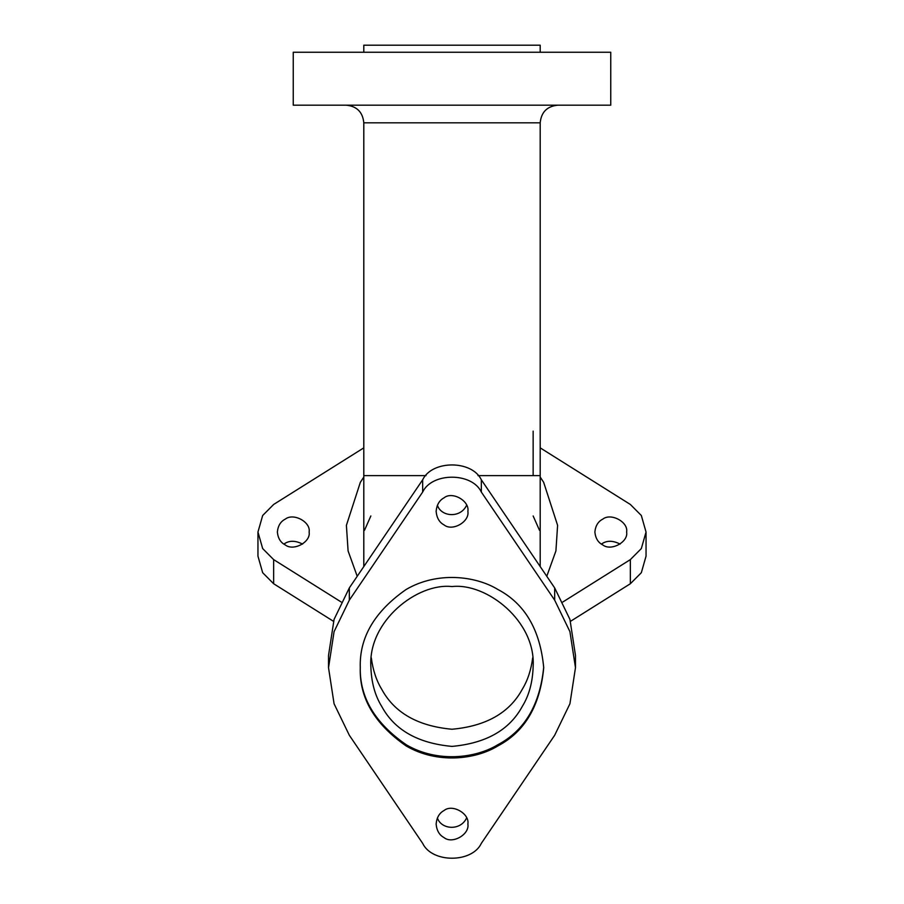 <?xml version="1.0" encoding="UTF-8"?>
<svg xmlns="http://www.w3.org/2000/svg" width="904" height="904" viewBox="0 0 904 904"><rect width="100%" height="100%" fill="white"/><g stroke="black" fill="none" stroke-linecap="round" stroke-linejoin="round"><path stroke-width="1.36" d="M540.197 225.333L540.197 221.593M363.803 225.333L363.803 221.593M452 105.18L293.246 105.18L293.246 52.251L610.754 52.251L610.754 105.18L452 105.18M328.525 667.706L334.073 631.647L349.328 600.154L349.328 587.905L334.073 619.398L328.525 655.456L328.525 667.706L334.073 703.764L349.328 735.268L422.665 843.353C431.988 863.173 472.012 863.173 481.335 843.353L554.672 735.268L569.927 703.764L575.475 667.706L569.927 631.647L554.672 600.154L554.672 587.905L569.927 619.398L575.475 655.456L575.475 667.706M349.328 600.154L422.665 492.058C431.988 472.238 472.012 472.238 481.335 492.058L481.335 479.809L554.672 587.905M481.335 479.809C472.012 459.989 431.988 459.989 422.665 479.809L349.328 587.905M466.611 505.234C460.622 518.421 441.186 517.02 437.389 505.234M466.611 817.928C460.622 831.115 441.186 829.714 437.389 817.928M562.887 601.962L630.359 559.599L641.331 548.57L646.044 532.038L646.044 556.163L641.331 572.707L630.359 583.735L630.359 559.599M540.197 447.864L630.359 504.466L641.331 515.495L646.044 532.038M363.803 447.864L273.641 504.466L262.668 515.495L257.956 532.038L257.956 556.163L262.668 572.707L273.641 583.735L333.486 621.308M273.641 583.735L273.641 559.599L262.668 548.57L257.956 532.038M273.641 559.599L341.113 601.962M309.123 532.038C311.021 522.083 293.529 512.579 285.302 519.111C280.624 521.461 277.98 525.766 277.37 532.038C277.98 538.298 280.624 542.603 285.302 544.954C293.529 551.485 311.021 541.993 309.123 532.038M626.63 532.038C628.54 522.083 611.047 512.579 602.821 519.111C598.143 521.461 595.499 525.766 594.877 532.038C595.499 538.298 598.143 542.603 602.821 544.954C611.047 551.485 628.54 541.993 626.63 532.038M540.197 52.251L540.197 45.2L363.803 45.2L363.803 52.251M481.335 492.058L554.672 600.154M467.876 511.359C469.786 500.929 452.282 490.985 444.067 497.821C439.389 500.285 436.745 504.794 436.123 511.359C436.745 517.924 439.389 522.444 444.067 524.908C452.282 531.744 469.786 521.8 467.876 511.359M467.876 824.052C469.786 813.623 452.282 803.679 444.067 810.515C439.389 812.978 436.745 817.487 436.123 824.052C436.745 830.618 439.389 835.138 444.067 837.601C452.282 844.438 469.786 834.494 467.876 824.052M570.514 621.308L630.359 583.735M283.901 544.095C289.077 540.355 295.303 540.355 302.58 544.095M601.42 544.095C606.595 540.355 612.81 540.355 620.099 544.095M360.278 667.706C359.272 697.854 374.561 723.934 406.133 745.936C437.355 764.23 475.786 759.507 497.867 745.936C524.874 731.72 540.163 705.651 543.722 667.706C540.163 629.772 524.874 603.691 497.867 589.476C475.786 575.916 437.355 571.181 406.133 589.476C374.561 611.488 359.272 637.569 360.278 667.706L360.278 666.485M364.493 530.32L370.855 515.969M533.145 515.969L539.507 530.32M360.278 667.096C359.509 697.221 374.911 723.166 406.495 744.919C437.672 762.987 475.866 758.207 497.867 744.715C524.67 730.613 539.959 704.747 543.722 667.096M452 586.572C417.467 582.605 368.143 621.071 370.855 666.485C371.329 682.204 374.957 695.526 381.725 706.442C394.494 729.969 417.919 743.291 452 746.399C486.081 743.291 509.506 729.969 522.275 706.442C529.043 695.526 532.671 682.204 533.145 666.485C535.857 621.071 486.533 582.605 452 586.572M426.01 475.617L363.803 475.617L363.803 122.82L540.197 122.82L540.197 475.617L477.99 475.617M357.216 576.277L348.085 550.92L346.401 525.348L360.346 482.307L363.803 477.052M540.197 477.052L543.654 482.307L557.598 525.348L555.915 550.92L546.784 576.277M422.665 492.058L422.665 479.809M532.671 657.909C531.089 670.056 527.631 680.52 522.275 689.289C509.506 712.815 486.081 726.138 452 729.245C417.919 726.138 394.494 712.815 381.725 689.289C376.369 680.52 372.911 670.056 371.329 657.909M363.803 122.82C362.753 112.107 356.877 106.22 346.164 105.18M540.197 122.82C541.247 112.107 547.123 106.22 557.836 105.18M540.197 475.617L540.197 566.571M363.803 566.571L363.803 475.617M533.145 475.617L533.145 431.129"/></g></svg>
